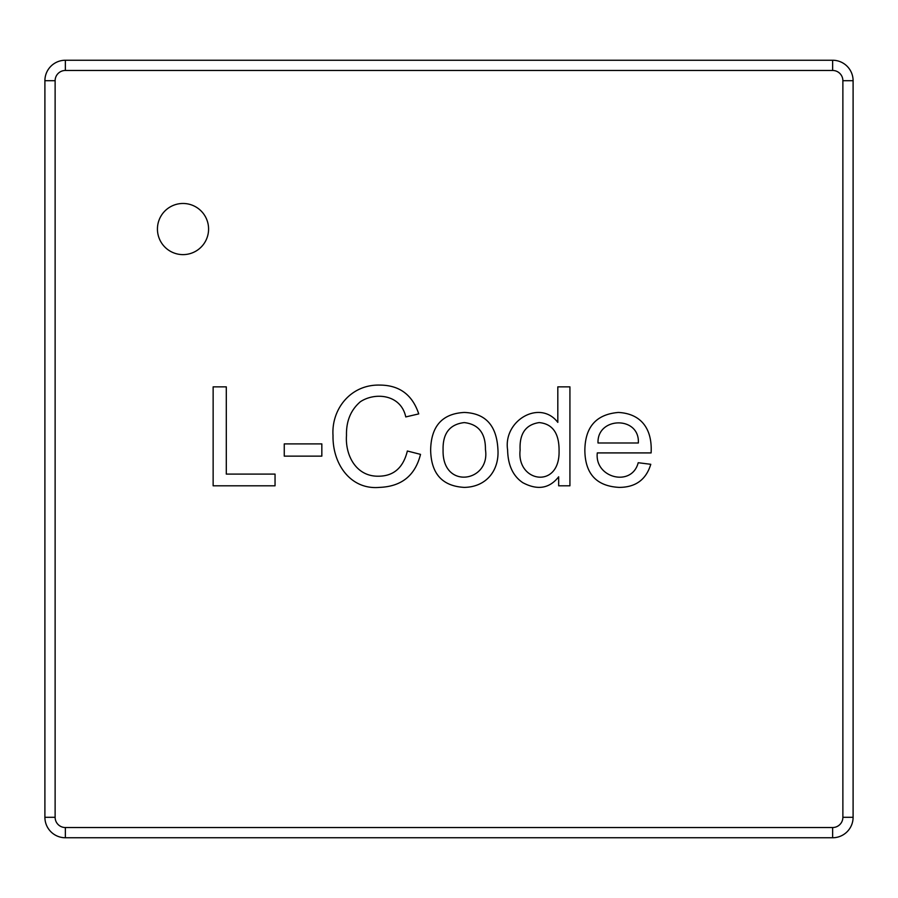 <?xml version="1.0" encoding="UTF-8"?>
<svg xmlns="http://www.w3.org/2000/svg" width="898" height="898" viewBox="0 0 898 898"><rect width="100%" height="100%" fill="white"/><g stroke="black" fill="none" stroke-linecap="round" stroke-linejoin="round"><path stroke-width="1.35" d="M832.637 60.245L832.637 70.471L65.363 70.471A10.226 10.226 0 0 0 55.126 80.708L55.126 817.292A10.226 10.226 0 0 0 65.363 827.529L832.637 827.529L832.637 837.755L65.363 837.755A20.463 20.463 0 0 1 44.9 817.292L44.9 80.708A20.463 20.463 0 0 1 65.363 60.245L832.637 60.245A20.463 20.463 0 0 1 853.1 80.708L853.1 817.292A20.463 20.463 0 0 1 832.637 837.755M853.1 817.292L842.874 817.292A10.226 10.226 0 0 1 832.637 827.529M842.874 817.292L842.874 80.708A10.226 10.226 0 0 0 832.637 70.471M569.927 485.807L558.668 485.807L558.668 476.793C549.464 488.557 537.487 490.51 522.748 482.653C512.96 476.007 507.92 465.108 507.617 449.954C503.048 420.421 540.001 399.026 557.815 422.386L557.815 386.858L569.927 386.858L569.927 485.807M405.773 416.93C400.923 394.289 375.106 391.955 360.379 401.732C350.759 409.971 346.134 421.196 346.493 435.418C345.068 454.646 355.664 476.569 378.406 476.209C393.593 476.176 403.247 467.779 407.355 451.009L420.511 454.366C415.213 475.525 401.552 486.536 379.528 487.389C350.568 490.05 332.451 463.997 333.012 435.485C331.295 409.286 350.557 384.4 379.652 385.085C399.363 385.119 412.384 394.716 418.737 413.899L405.773 416.93M275.046 485.807L213.14 485.807L213.14 386.858L226.296 386.858L226.296 474.099L275.046 474.099L275.046 485.807M208.583 229.046A25.571 25.571 0 0 1 170.227 251.193A25.571 25.571 0 0 1 170.227 206.899A25.571 25.571 0 0 1 208.583 229.046M321.832 456.139L284.262 456.139L284.262 443.904L321.832 443.904L321.832 456.139M430.647 449.887C431.119 426.112 442.321 413.63 464.266 412.451C485.335 413.203 496.549 425.349 497.885 448.899C499.591 470.485 486.245 487.064 464.266 487.389C442.254 486.166 431.04 473.673 430.647 449.887M597.293 452.918C594.397 478.017 631.866 487.479 638.209 462.717L650.781 464.3C646.122 479.667 635.571 487.367 619.137 487.389C596.598 486.188 585.17 473.908 584.856 450.549C585.025 426.999 596.216 414.304 618.408 412.451C640.813 413.63 652.487 428.481 651.106 452.918L597.293 452.918M443.084 449.954C441.996 490.207 490.566 482.114 485.448 449.561C485.616 433.24 478.555 424.249 464.266 422.588C449.707 424.294 442.647 433.42 443.084 449.954M520.122 450.021C516.361 482.282 559.836 489.601 559.072 451.077C559.274 433.352 552.652 423.867 539.193 422.588C525.656 424.597 519.302 433.745 520.122 450.021M598.012 442.983L638.343 442.983C639.87 415.718 596.923 416.65 598.012 442.983M65.363 60.245L65.363 70.471M55.126 80.708L44.9 80.708M55.126 817.292L44.9 817.292M65.363 827.529L65.363 837.755M853.1 80.708L842.874 80.708"/></g></svg>
